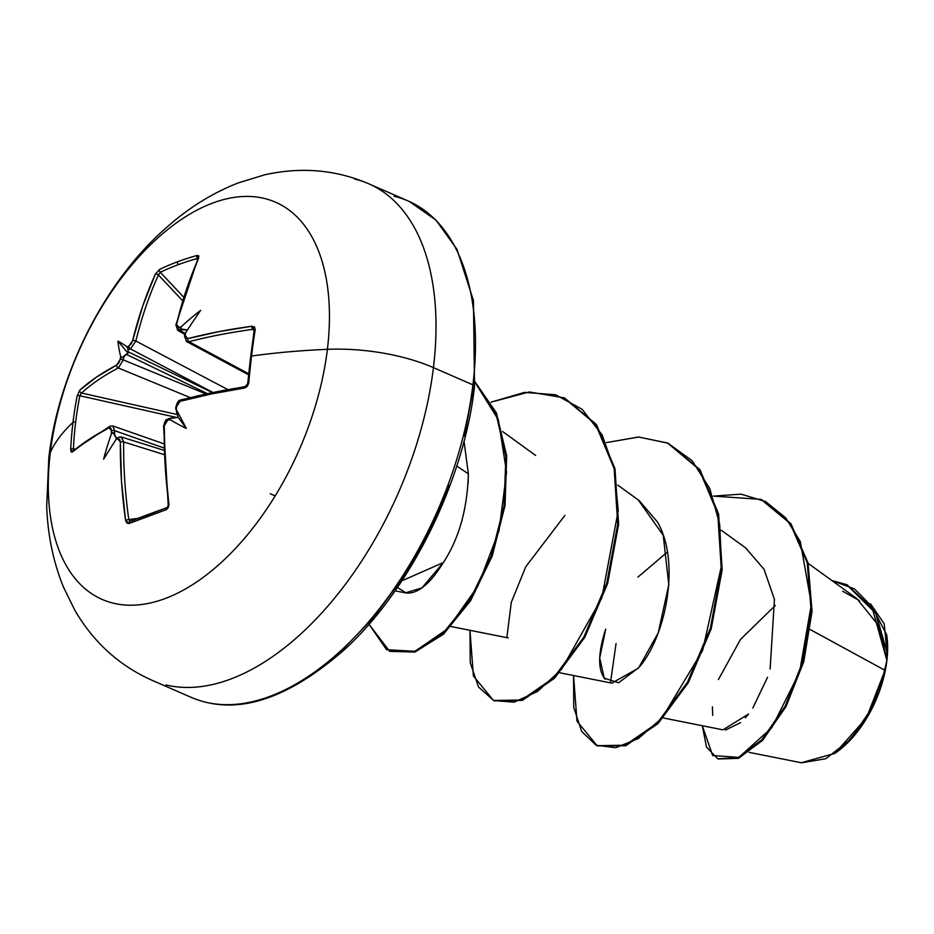 <?xml version="1.0" encoding="UTF-8"?>
<svg xmlns="http://www.w3.org/2000/svg" width="934" height="934" viewBox="0 0 934 934"><rect width="100%" height="100%" fill="white"/><g stroke="black" fill="none" stroke-linecap="round" stroke-linejoin="round"><path stroke-width="1.4" d="M176.316 411.345L178.114 417.148L176.398 409.804A433.178 294.56 -106.5 0 1 176.538 406.629L180.18 401.305A432.769 163.765 5.6 0 1 244.475 388.019L248.736 383.15A429.967 177.588 -94.3 0 1 251.561 356.029A429.967 177.588 -94.3 0 1 255.204 329.714L251.947 326.223A432.769 176.386 -171.8 0 0 187.769 338.645L185.154 335.434A433.178 294.56 -106.5 0 1 185.749 332.469A316.603 56.017 123.4 0 1 200.612 310.368A316.603 299.756 65.6 0 0 181.254 326.725L180.566 328.85L182.784 329.69A430.889 189.672 -168.7 0 0 180.017 330.461A430.889 189.672 11.3 0 1 182.784 329.69L187.349 330.052L180.566 328.85L181.254 326.725A433.178 190.688 -168.7 0 0 178.861 327.39L176.526 324.296A2.288 1.062 -166.6 0 0 175.872 324.845A2.288 1.062 13.4 0 1 176.526 324.296A432.769 310.088 -109.2 0 1 198.603 258.111A2.288 1.273 -156.2 0 0 197.961 258.601A2.288 1.273 23.8 0 1 198.603 258.111L197.051 255.461A429.967 256.967 -147.3 0 0 177.705 261.718A2.288 1.681 69.6 0 0 178.289 264.661A427.69 255.612 32.7 0 1 197.529 258.438A2.288 1.623 -105.5 0 1 197.051 255.461L198.802 255.881L198.603 258.111L186.228 290.194L176.526 324.296L176.818 326.877L178.861 327.39A433.178 190.688 11.3 0 1 181.254 326.725A316.603 299.756 65.6 0 1 200.612 310.368A316.603 56.017 123.4 0 0 185.749 332.469A433.178 294.56 73.5 0 0 185.154 335.434L185.586 338.073L187.769 338.645L218.719 331.675L251.947 326.223L254.503 327.017L255.204 329.714A429.967 177.588 85.7 0 0 251.561 356.029A433.388 170.373 6.9 0 1 327.39 349.328A216.688 120.766 113.6 0 1 164.933 598.624A216.688 120.766 113.6 0 1 50.343 452.313A108.344 42.59 -173.1 0 0 48.801 457.753A108.344 42.59 6.9 0 1 50.343 452.313A433.388 170.373 6.9 0 1 72.992 422.401A2.288 0.899 6.9 0 1 75.666 422.121A427.69 385.625 -146.1 0 1 79.845 395.747A2.288 0.922 -168.9 0 0 77.183 395.888A429.967 387.68 33.9 0 0 72.992 422.401A429.967 387.68 -146.1 0 1 77.183 395.888L79.694 390.249L96.529 377.091L116.715 365.054L118.746 362.917L120.077 359.625A433.178 336.637 -115 0 1 120.708 356.648A316.603 187.5 169.3 0 1 117.906 341.108A316.603 80.487 68.3 0 1 127.094 346.853A433.178 190.688 11.3 0 1 129.009 345.93L131.169 343.84L132.651 340.618L142.587 306.41L155.324 274.199L159.632 269.377A429.967 256.967 32.7 0 1 177.705 261.718A429.967 256.967 32.7 0 1 197.051 255.461A2.288 1.623 74.5 0 0 197.529 258.438A427.69 255.612 -147.3 0 0 178.289 264.661A427.69 255.612 -147.3 0 0 160.309 272.273L183.531 297.024L160.309 272.273A2.288 1.728 -115.6 0 1 159.632 269.377L155.324 274.199A432.769 322.709 68.3 0 0 132.651 340.618L129.009 345.93A433.178 190.688 -168.7 0 0 127.094 346.853L128.086 348.359L127.9 351.651L212.088 392.443L127.9 351.651L128.075 353.262L128.215 349.97A430.889 189.672 11.3 0 1 130.433 348.896A430.889 189.672 -168.7 0 0 128.215 349.97L127.094 346.853A316.603 80.487 68.3 0 0 117.906 341.108L128.075 353.262L123.989 356.449A430.889 334.862 65 0 0 123.265 359.894L205.643 393.809L123.265 359.894L118.314 367.973A430.481 175.452 -171.8 0 0 81.492 393.027L177.402 414.556L81.492 393.027A2.288 1.985 -132.2 0 1 79.694 390.249L77.183 395.888A2.288 0.922 11.1 0 1 79.845 395.747A427.69 385.625 33.9 0 0 75.666 422.121A427.69 385.625 33.9 0 0 73.412 448.892L74.697 449.126L73.412 448.892A2.288 0.876 -177.2 0 0 70.715 449.312A429.967 387.68 -146.1 0 1 72.992 422.401A433.388 170.373 -173.1 0 0 50.343 452.313A216.688 120.766 -66.4 0 0 164.933 598.624A216.688 120.766 -66.4 0 0 327.39 349.328A216.688 120.766 -66.4 0 0 212.8 203.017A216.688 120.766 -66.4 0 0 50.343 452.313A216.688 120.766 113.6 0 1 212.8 203.017A216.688 120.766 113.6 0 1 327.39 349.328A433.388 170.373 -173.1 0 0 251.561 356.029A429.967 177.588 85.7 0 0 248.736 383.15L247.323 386.361L244.475 388.019L211.177 393.996L180.18 401.305L177.693 403.243L176.538 406.629A433.178 294.56 73.5 0 0 176.398 409.804A316.603 61.842 70.8 0 1 186.321 428.461A316.603 168.856 167.9 0 1 170.011 419.599A433.178 148.611 -177.3 0 0 167.618 420.323L165.271 422.32L164.256 425.752L165.12 464.665L168.844 504.068L168.342 507.559L166.287 509.66L128.869 523.565L126.79 523.005L125.565 520.156L121.478 480.893L120.369 442.062L119.622 439.284L117.766 438.852A433.178 148.611 -177.3 0 0 115.851 439.727A316.603 50.401 127.6 0 0 103.616 459.201A316.603 305.36 74 0 1 111.356 433.983A433.178 336.637 -115 0 1 111.461 430.808L110.854 428.087L109.138 427.714L88.987 439.412L72.222 452.044L71.077 451.869L70.715 449.312L72.222 452.044A432.769 163.765 5.6 0 1 109.138 427.714L111.461 430.808A433.178 336.637 65 0 0 111.356 433.983L113.026 432.512L116.061 437.953L116.96 438.209L116.061 437.953L116.54 438.723L114.567 434.368A430.889 334.862 -115 0 1 114.695 430.702A430.889 334.862 65 0 0 114.567 434.368L113.026 432.512L111.356 433.983A316.603 305.36 74 0 0 103.616 459.201A316.603 50.401 127.6 0 1 115.851 439.727A433.178 148.611 2.7 0 1 117.766 438.852L120.369 442.062A2.288 0.736 0.6 0 1 123.662 441.934A430.481 321.004 68.3 0 0 128.822 519.619L137.963 518.312L128.822 519.619A430.481 321.004 -111.7 0 1 123.662 441.934L163.952 454.531L123.662 441.934L121.432 437.03L118.7 437.229A2.288 1.786 65.4 0 0 117.766 438.852A2.288 1.786 -114.6 0 1 119.75 437.159L119.785 437.135M165.96 684.949A270.872 150.946 -66.4 0 0 433.434 367.622A108.344 42.59 -173.1 0 0 327.39 349.328A108.344 42.59 6.9 0 1 433.434 367.622A270.872 150.946 113.6 0 1 165.96 684.949M835.323 753.084A86.103 47.984 -66.4 0 0 836.619 752.174A86.103 47.984 -66.4 0 0 886.833 660.922L885.023 670.332L866.378 718.048L834.868 753.399L801.267 762.739M205.445 702.181A270.872 150.946 -66.4 0 0 472.908 384.855L433.434 367.622L472.908 384.855A270.872 150.946 113.6 0 1 205.445 702.181M408.1 200.95L368.615 183.729C335.691 169.649 301.005 166.696 264.544 174.856L238.112 182.971C212.625 192.953 188.843 207.71 166.789 227.242C103.966 281.963 58.527 373.74 48.825 457.578L46.7 506.181C47.704 534.925 53.261 561.848 63.395 586.949L74.895 610.381C93.657 642.429 119.342 665.709 151.938 680.244L191.423 697.464C235.823 716.144 286.89 700.138 344.623 649.469C411.007 589.004 464.163 479.948 474.53 386.489A4.588 1.798 -173.1 0 0 472.908 384.855A4.588 1.798 6.9 0 1 474.53 386.478A4.588 1.798 6.9 0 1 473.468 387.458L464.467 436.096M468.121 483.649L468.354 473.818L456.773 466.043L468.354 473.818L464.023 441.198L468.354 473.818C467.374 508.983 459.038 538.568 443.346 562.56L401.877 580.808M270.265 493.747L271.304 494.203M271.806 494.425L275.191 495.896M749.068 752.349L801.57 762.798L825.808 758.735L851.072 738.911L872.239 707.307L885.023 670.332L810.362 629.633L885.023 670.332L886.81 660.034L877.26 623.924L856.782 598.554L808.144 563.365M663.292 717.966L722.963 729.839L748.484 714.078L745.32 717.849M752.827 708.019L767.538 677.313M770.13 669.024L774.426 599.418L764.047 569.238L745.542 547.814L721.317 530.29M637.91 577.119L667.366 552.076M638.237 499.923L663.233 535.334L668.802 584.719L658.225 632.855L638.763 667.635L618.565 682.801L604.275 678.154L599.698 658.05L605.687 629.131C597.842 653.415 597.667 670.122 605.162 679.24M559.699 672.76L611.817 683.139L638.167 668.324C664.961 639.148 681.458 563.249 657.443 521.978L639.241 500.647L617.724 485.073M395.082 590.813L405.449 592.88L421.934 587.871L443.346 562.56C430.177 583.855 417.837 594.012 406.29 593.02L397.405 587.463M610.451 682.789L616.066 643.561M887.277 654.465L884.206 623.807L870.511 603.761L886.716 634.898L887.277 654.465M834.692 753.528L844.067 746.173L863.985 722.496L878.999 692.561L886.833 660.922L887.3 653.321L875.181 610.976L847.08 584.824L875.31 611.198L887.3 653.321L886.833 659.719L875.87 613.463L846.648 584.637L831.972 580.598L854.517 588.899L871.749 606.411L886.81 660.034L880.552 631.723M859.514 600.655L842.62 591.21M775.372 605.43L740.569 639.323L718.398 679.578M712.385 706.804L712.724 715.316M725.461 730.049L740.569 722.624M713.471 496.106L741.082 494.144L765.6 501.581L785.657 517.786L800.286 541.51L811.389 604.17L799.562 672.223L771.729 727.773L738.864 757.392L712.665 755.548L702.321 725.73L706.501 747.037L717.756 758.805L737.965 757.778L761.981 739.67L785.202 706.081L802.948 661.132L811.179 610.918L807.198 562.618L790.106 523.414L761.012 499.363L713.471 496.106M718.188 758.98L738.35 758.35L762.459 740.464L785.821 706.898L803.719 661.821L812.031 611.373L808.027 562.852L790.783 523.53L761.444 499.55L790.97 523.787L808.062 562.992L812.043 611.291L803.8 661.505L786.066 706.454L762.844 740.043L738.829 758.151L717.756 758.805M341.214 651.091L373.355 617.689L402.811 577.866L428.437 533.162L449.254 485.295M394.066 196.245A270.872 150.946 113.6 0 1 472.908 384.855A270.872 150.946 -66.4 0 0 394.066 196.245M354.581 179.013A270.872 150.946 113.6 0 1 433.434 367.622A270.872 150.946 -66.4 0 0 354.581 179.013M573.558 675.515L573.745 707.423L581.613 731.369L596.125 745.239L615.74 747.725L638.436 738.479L662.008 718.059L702.613 650.519L721.55 565.362L719.694 524.289L709.758 488.517L692.176 460.777L667.973 443.195L638.774 437.019L606.54 442.576L638.494 437.019L667.506 442.985L699.192 469.498L717.744 513.723L721.317 569.355L710.354 628.372L687.506 682.194L657.232 723.079L625.138 745.215L597.095 745.682L576.99 721.2L573.558 675.515M469.965 630.31L470.246 662.848L478.535 687.004L493.712 700.558L514.085 702.17L537.482 691.51L561.521 669.328L601.788 598.017L618.238 510.653L614.397 469.65L602.15 434.952L582.151 409.326L555.672 394.778L524.569 392.373L491.086 402.134L529.286 391.965L563.926 397.791L595.612 424.305L614.152 468.541L617.724 524.184L606.75 583.19L583.89 637.011L553.629 677.886L521.534 700.021L493.491 700.465L473.386 675.982L469.965 630.31M369 624.227L386.583 649.714L414.941 651.313L447.69 628.816L477.834 586.202L499.013 530.851L506.578 472.137L498.371 419.821L475.021 382.275L495.966 413.517L505.901 456.446L504.045 506.018L491.156 556.185L469.475 600.702L442.459 633.906L414.322 651.523L389.536 651.22L369 624.227M597.095 745.682L626.002 745.601L658.096 723.453L688.37 682.567L711.218 628.745L722.18 569.74L718.608 514.097L700.056 469.872L667.938 443.171L699.858 469.592L718.561 513.887L722.18 569.705L711.159 628.921L688.183 682.906L657.758 723.792L625.57 745.752L597.527 745.869M493.491 700.465L522.398 700.395L554.481 678.259L584.754 637.385L607.614 583.563L618.577 524.558L615.016 468.915L596.476 424.69L564.79 398.164L596.219 424.328L614.922 468.494L618.612 524.172L607.695 583.271L584.847 637.221L554.539 678.201L522.398 700.395L494.319 700.827M389.536 651.22L415.291 651.862L443.545 634.081L470.643 600.609L492.3 555.8L505.049 505.387L506.66 455.699L496.386 412.84L475.056 381.889L496.433 412.933L506.683 455.932L504.99 505.761L492.125 556.279L470.327 601.099L443.125 634.466L414.824 652.014L389.98 651.395M564.895 515.405L525.737 566.798L511.295 602.348L506.847 637.56M886.763 635.26L886.833 660.922A86.103 47.984 -66.4 0 0 886.786 635.4M182.445 300.538L158.43 274.958A430.481 321.004 68.3 0 0 135.874 341.027L227.546 389.455L135.874 341.027L130.433 348.896L212.66 392.327L130.433 348.896A2.288 1.775 -115.7 0 1 129.009 345.93A2.288 1.775 64.3 0 0 130.433 348.896L135.874 341.027A2.288 1.051 -166.4 0 0 132.651 340.618A2.288 1.051 13.6 0 1 135.874 341.027A430.481 321.004 -111.7 0 1 158.43 274.958L160.309 272.273A427.69 255.612 32.7 0 1 178.289 264.661A2.288 1.681 -110.4 0 1 177.705 261.718A429.967 256.967 -147.3 0 0 159.632 269.377A2.288 1.728 64.4 0 0 160.309 272.273L158.43 274.958A2.288 1.238 -155.6 0 0 155.324 274.199A2.288 1.238 24.4 0 1 158.43 274.958L182.445 300.538M207.126 393.494L126.183 354.278L128.075 353.262L117.906 341.108A316.603 187.5 169.3 0 0 120.708 356.648A433.178 336.637 65 0 0 120.077 359.625L116.715 365.054A432.769 176.386 -171.8 0 0 79.694 390.249A2.288 1.985 47.8 0 0 81.492 393.027A430.481 175.452 8.2 0 1 118.314 367.973L189.952 397.475L118.314 367.973A2.288 1.821 -117.7 0 1 116.715 365.054A2.288 1.821 62.3 0 0 118.314 367.973L123.265 359.894A2.288 1.004 -168.3 0 0 120.077 359.625A2.288 1.004 11.7 0 1 123.265 359.894A430.889 334.862 -115 0 1 123.989 356.449L122.085 357.57L120.708 356.648L122.085 357.57L126.183 354.278L207.126 393.494M176.958 417.545L79.845 395.747L81.492 393.027L79.845 395.747L176.958 417.545M163.73 447.9L114.695 430.702L163.73 447.9M121.21 436.96L123.662 441.934A2.288 0.736 -179.4 0 0 120.369 442.062A432.769 322.709 68.3 0 0 125.565 520.156L128.822 519.619L130.165 521.359A427.69 46.63 -13.6 0 1 167.384 507.524M172.113 417.895L175.872 417.708L168.575 418.677C165.832 422.04 167.384 414.906 163.602 426.243A2.288 0.724 0.8 0 1 164.256 425.752A2.288 0.724 -179.2 0 0 163.602 426.243L164.921 421.713L163.602 426.243L168.19 504.477L168.844 504.068L167.151 507.582A2.288 1.564 -109.5 0 1 167.151 507.582A2.288 1.564 70.5 0 0 167.139 507.582A2.288 1.564 70.5 0 0 166.287 509.66A2.288 1.564 -109.5 0 1 167.139 507.582L129.861 521.441A2.288 1.775 -111.4 0 0 129.849 521.452A2.288 1.775 68.6 0 0 128.869 523.565A2.288 1.775 -111.4 0 1 129.849 521.452A2.288 1.775 68.6 0 1 130.165 521.359L128.822 519.619L125.565 520.156L128.869 523.565A429.967 46.887 -13.6 0 1 166.287 509.66L168.844 504.068A432.769 310.088 -109.2 0 1 164.256 425.752L167.618 420.323A2.288 1.553 -106.9 0 1 168.552 418.689A2.288 1.553 73.1 0 0 167.618 420.323A433.178 148.611 2.7 0 1 170.011 419.599L169.731 418.409L172.113 417.895M181.943 399.857A430.481 162.89 5.6 0 1 245.899 386.641L247.206 385.719M247.907 383.384A427.69 176.654 -94.3 0 1 254.282 330.905A2.288 1.027 8.9 0 1 254.095 330.391A2.288 1.027 8.9 0 1 255.204 329.714A2.288 1.027 -171.1 0 0 254.095 330.391L247.65 383.699A2.288 0.771 5 0 1 247.65 383.687A2.288 0.771 5 0 1 248.736 383.15A2.288 0.771 -175 0 0 247.65 383.687L246.121 386.162C247.241 384.703 242.863 389.793 247.65 383.699L245.338 386.478A2.288 1.191 81.3 0 0 244.475 388.019A2.288 1.191 -98.7 0 1 245.327 386.489L181.149 399.752A2.288 1.494 75 0 0 180.18 401.305A2.288 1.494 -105 0 1 181.126 399.752C178.09 403.196 180.869 395.245 175.825 407.142A2.288 0.771 2.8 0 1 176.538 406.629A2.288 0.771 -177.2 0 0 175.825 407.142L177.378 402.589C177.25 403.5 181.103 396.028 175.825 407.142L175.732 409.104M184.804 334.162L184.442 335.995A2.288 1.027 11.2 0 1 185.154 335.434A2.288 1.027 -168.8 0 0 184.442 335.995L186.555 341.517L188.983 341.704A2.288 1.506 -104.6 0 1 187.769 338.645A2.288 1.506 75.4 0 0 188.983 341.704A430.481 175.452 8.2 0 1 252.834 329.34A2.288 1.203 -97.8 0 1 251.947 326.223A2.288 1.203 82.2 0 0 252.834 329.34L254.06 330.648L252.834 329.34A430.481 175.452 -171.8 0 0 188.983 341.704L248.584 373.693L188.983 341.704L186.38 341.424M198.136 258.041L175.872 324.834L177.705 330.321L180.017 330.461A2.288 1.564 -105.8 0 1 178.861 327.39A2.288 1.564 74.2 0 0 180.017 330.461L185.177 333.391L180.017 330.461L177.588 330.251M74.557 450.328L73.412 448.892A427.69 385.625 -146.1 0 1 75.666 422.121A2.288 0.899 -173.1 0 0 72.992 422.401A429.967 387.68 33.9 0 0 70.715 449.312A2.288 0.876 2.8 0 1 73.412 448.892L74.557 450.328M168.949 504.71L168.529 506.45M254.001 329.632L252.834 329.34L254.095 330.402M112.722 425.904L114.695 430.702A2.288 0.794 -177.8 0 0 111.461 430.808A2.288 0.794 2.2 0 1 114.695 430.702M117.544 438.174L115.851 439.727L117.544 438.174M72.852 450.702A2.288 1.996 49 0 0 72.222 452.044A2.288 1.996 -131 0 1 72.852 450.702L110.025 426.196A2.288 1.833 62.8 0 0 109.138 427.714A2.288 1.833 -117.2 0 1 110.014 426.196L112.897 425.962L163.637 443.732M175.744 409.232L176.398 409.804A316.603 61.842 70.8 0 1 186.321 428.461A316.603 168.856 167.9 0 1 170.011 419.599L169.731 418.409M185.224 333.31L184.804 334.255M178.114 417.148L186.321 428.461L178.114 417.148M508.224 637.922L451.064 626.539M535.649 455.442L502.62 431.543M846.648 584.637L847.512 585.011M761.012 499.363L761.875 499.737M474.53 386.489L473.445 300.561L456.971 249.296L435.933 220.062L409.407 201.546M668.37 443.358L667.506 442.985M564.79 398.164L563.926 397.791M177.729 330.332L184.769 334.337M186.567 341.529L248.479 374.756M121.443 437.019L163.8 450.258M117.392 437.824L118.7 437.229M176.865 404.901L175.825 407.142"/></g></svg>
